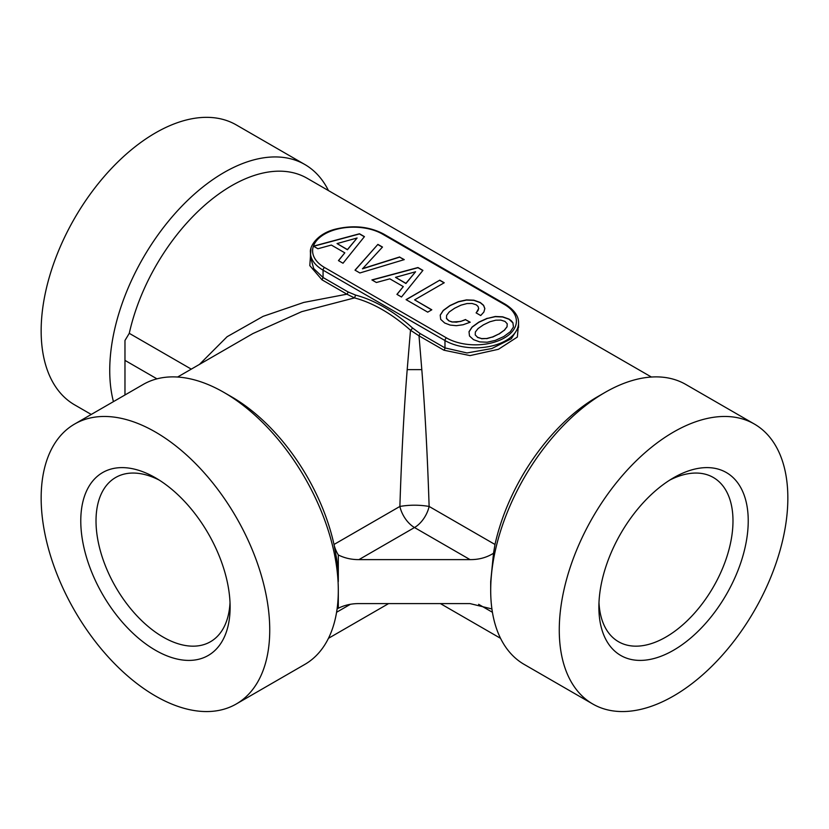 <?xml version="1.0" encoding="UTF-8"?>
<svg xmlns="http://www.w3.org/2000/svg" width="829" height="829" viewBox="0 0 829 829"><rect width="100%" height="100%" fill="white"/><g stroke="black" fill="none" stroke-linecap="round" stroke-linejoin="round"><path stroke-width="1.24" d="M113.438 401.64A161.624 93.314 -60 0 1 153.676 241.084A161.624 93.314 -60 0 1 278.813 157.033A161.624 93.314 -60 0 1 304.834 164.505A161.624 93.314 -60 0 1 328.46 190.587M91.242 414.448L74.631 404.863A161.624 93.314 -60 0 1 63.957 238.607A161.624 93.314 -60 0 1 210.245 117.438A161.624 93.314 -60 0 1 236.265 124.91L304.834 164.505M191.281 369.133L129.272 333.331A150.857 87.097 -60 0 1 282.782 171.261A150.857 87.097 -60 0 1 307.062 178.235L651.397 377.029M592.735 703.987L524.166 664.402A161.624 93.314 -60 0 1 490.695 590.403A161.624 93.314 -60 0 1 604.983 392.459A161.624 93.314 -60 0 1 659.77 376.977A161.624 93.314 -60 0 1 685.79 384.449L754.369 424.044A161.624 93.314 -60 0 1 765.043 590.289A161.624 93.314 -60 0 1 618.755 711.458A161.624 93.314 -60 0 1 592.735 703.987A161.624 93.314 -60 0 1 582.072 537.741A161.624 93.314 -60 0 1 728.349 416.562A161.624 93.314 -60 0 1 754.369 424.044M74.631 424.044L143.21 384.449A161.624 93.314 60 0 1 224.017 392.459A161.624 93.314 60 0 1 278.813 440.24A161.624 93.314 60 0 1 338.305 590.403A161.624 93.314 60 0 1 304.834 664.402L236.265 703.987A161.624 93.314 60 0 1 100.651 648.195A161.624 93.314 60 0 1 74.631 424.044A161.624 93.314 60 0 1 210.245 479.836A161.624 93.314 60 0 1 236.265 703.987M224.017 392.459L231.643 396.853A150.857 87.097 60 0 1 282.782 441.453A150.857 87.097 60 0 1 334.004 544.477A21.554 12.445 -120 0 0 338.305 554.964L338.305 581.606A150.857 87.097 60 0 0 336.595 558.622L334.004 544.477L399.879 506.446C401.495 456.23 403.941 410.614 407.194 369.63L410.5 330.243L419.008 335.828L421.806 369.63L407.194 369.63M475.369 331.973L478.043 328.574L483.431 324.844L489.846 321.766L495.773 320.191L500.871 320.108L505.006 321.424L507.234 323.787L507.037 326.75L504.322 330.18L499.079 333.88L492.613 336.937L486.685 338.501L481.587 338.584L477.556 337.268L475.224 334.916L475.369 331.973M415.578 271.767L405.92 283.342L395.516 277.342L415.578 271.767L405.92 283.518L395.516 277.342M357.102 237.996L347.434 249.581L337.04 243.581L357.102 237.996L347.434 249.757L337.04 243.581M475.224 334.916L477.556 337.268M481.587 338.584L477.556 337.444M486.685 338.501L481.587 338.76M492.613 336.937L486.685 338.678M499.079 333.88L492.613 337.113M504.322 330.18L499.079 334.056M507.037 326.75L504.322 330.356M507.234 323.787L507.037 326.927M513.441 327.072L512.923 322.916L509.037 319.279L502.623 316.979L495.286 316.668L487.224 318.46L478.768 322.336L472.074 327.206L469.027 331.869M470.033 322.284L465.566 319.693L460.509 321.486L451.96 321.994L448.758 320.813L446.468 318.491L446.613 315.372L449.245 311.953L454.634 308.222L461.048 305.134L466.965 303.559L472.074 303.476L476.198 304.792L478.043 306.419L478.675 308.533L476.198 312.927M484.82 308.657L483.587 305.476L480.229 302.647L473.867 300.378L466.53 300.067L458.416 301.829L449.971 305.704L443.266 310.585L440.22 315.238M431.65 309.88L414.614 299.86L444.24 282.751L439.774 280.171L406.21 299.725M444.085 282.844L439.774 280.347M403.288 286.596L396.925 294.368L401.495 297L422.914 270.389L417.961 267.529L371.91 279.922L376.387 282.502L389.837 278.834L403.288 286.596L397.029 294.419M422.821 270.513L417.961 267.705L372.117 280.047M404.065 259.684L399.651 257.135L362.491 268.824L382.501 247.052L377.889 244.389L355.113 270.223M382.397 247.177L377.889 244.565M344.812 252.835L338.45 260.607L343.009 263.239L364.439 236.628L359.475 233.768L313.435 246.161L317.901 248.741L331.351 245.063L344.812 252.835L338.543 260.658M364.335 236.742L359.475 233.944L313.642 246.275M487.224 318.284L478.768 322.16L472.074 327.03L469.007 331.714L469.494 335.983L473.483 339.631L479.742 341.9L487.172 342.211L495.234 340.408L503.742 336.574L510.343 331.693L513.452 327.03L512.923 322.74L511.369 320.833L509.037 319.103L502.623 316.802L495.286 316.491L487.224 318.46M478.675 308.357L478.043 310.523L476.105 312.875L480.716 315.538L483.877 312.036L484.841 308.554L483.587 305.3L480.229 302.471L473.867 300.202L466.53 299.891L458.416 301.652L449.971 305.528L443.266 310.409L440.209 315.093L440.696 319.352L444.676 322.999L450.116 325.072L456.333 325.693L463.131 324.74L470.219 322.212L465.566 319.693M465.566 319.517L460.509 321.486M460.509 321.31L455.991 322.243M455.991 322.077L451.96 321.994M451.96 321.818L448.758 320.813M448.758 320.636L446.468 318.315M439.774 280.171L406.065 299.642L427.723 312.15L431.805 309.787L414.614 299.86M377.889 244.389L355.009 270.161L359.869 272.969L404.262 259.622L399.651 257.135M399.651 256.959L362.491 268.648M124.972 394.977L124.972 340.47L129.272 333.331M338.305 554.964C344.636 558.114 351.517 559.668 358.947 559.616L470.053 559.616C478.81 559.699 486.623 557.585 493.524 553.254L494.996 544.477A150.857 87.097 -60 0 1 597.357 396.853L604.983 392.459M358.947 559.616L414.5 527.534A21.554 12.445 -120 0 1 399.879 506.446C409.63 504.778 419.37 504.778 429.121 506.446C427.505 456.23 425.059 410.614 421.806 369.63M338.305 590.403L338.305 608.248C344.636 605.108 351.517 603.553 358.947 603.605L470.053 603.605L491.908 608.942M493.524 553.254L490.695 581.606L490.695 590.403M338.305 608.248A21.554 12.445 -120 0 0 337.849 608.496A21.554 12.445 -120 0 0 337.082 609.004M156.95 378.843L124.972 360.377L124.972 344.304M310.45 256.762L313.704 268.575L323.072 277.518L321.994 279.819L346.895 294.191A2.155 1.243 120 0 0 347.962 291.891L355.62 295.103L354.501 297.912L346.895 294.191L303.735 302.44L263.104 316.346L227.084 336.729L199.468 364.408M355.62 295.103A153.013 88.34 60 0 1 412.427 327.89A2.155 0.87 -48.3 0 1 410.5 330.243A150.857 87.097 60 0 0 354.501 297.912L301.725 311.652L252.876 333.579L177.603 377.029M321.994 279.819L309.808 265.622L310.989 248.431M518.55 323.673L517.358 337.04L498.457 349.289L470.053 355.6L443.909 350.201L419.008 335.828L420.085 333.527L444.976 347.9L444.976 340.543L323.072 270.161A2.155 1.243 -60 0 1 324.595 267.529A40.942 23.637 0 0 1 324.595 234.099A40.942 23.637 0 0 1 382.501 234.099L504.405 304.481A40.942 23.637 0 0 1 504.405 337.911A40.942 23.637 0 0 1 446.499 337.911L324.595 267.529M518.55 327.268L511.296 338.74L491.804 348.553L466.996 352.957L444.976 347.9A2.155 1.243 120 0 1 443.909 350.201M230.016 602.548A94.817 54.745 60 0 1 221.903 630.703A94.817 54.745 60 0 1 210.473 641.729A94.817 54.745 60 0 1 122.879 598.393A94.817 54.745 60 0 1 104.226 488.53A94.817 54.745 60 0 1 115.656 477.494A94.817 54.745 60 0 1 159.365 480.167M220.97 643.18A105.594 60.963 60 0 1 119.645 619.014A105.594 60.963 60 0 1 89.915 484.851A105.594 60.963 60 0 1 155.448 477.794A105.594 60.963 60 0 1 230.12 607.118A105.594 60.963 60 0 1 220.97 643.18M739.085 567.523A105.594 60.963 -60 0 1 655.076 658.216A105.594 60.963 -60 0 1 598.88 607.118A105.594 60.963 -60 0 1 608.03 560.508A105.594 60.963 -60 0 1 673.552 477.794A105.594 60.963 -60 0 1 739.085 567.523M669.635 480.167A94.817 54.745 -60 0 1 713.344 477.494A94.817 54.745 -60 0 1 724.774 562.767A94.817 54.745 -60 0 1 618.527 641.729A94.817 54.745 -60 0 1 598.984 602.548M494.996 544.477L429.121 506.446A21.554 12.445 -60 0 1 414.5 527.534L470.053 559.616M492.426 612.279L478.623 604.31M350.377 604.31L336.574 612.279M382.501 234.099A2.155 1.243 120 0 1 383.578 233.985L505.483 304.367A2.155 1.243 120 0 0 504.405 304.481M383.578 233.985C369.185 226.452 353.03 224.866 335.092 229.229C316.875 233.902 309.372 246.762 310.45 252.565A43.098 24.88 0 0 0 323.072 270.161L323.072 277.518L347.962 291.891M518.55 327.476L518.55 322.947A43.098 24.88 0 0 1 491.949 345.942A43.098 24.88 0 0 1 444.976 340.543A2.155 1.243 -60 0 1 446.499 337.911M412.427 327.89L420.085 333.527M500.54 638.32L440.417 603.605M328.46 638.32L388.583 603.605M518.55 322.947C518.643 320.025 518.249 312.502 505.483 304.367M310.45 257.094L310.45 252.565"/></g></svg>
